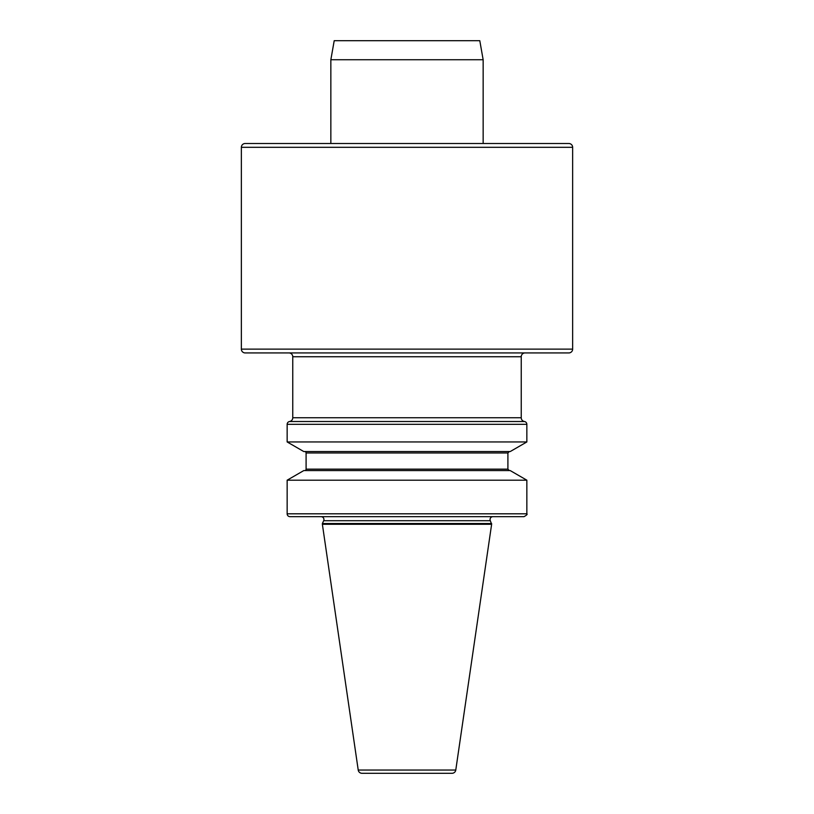 <?xml version="1.0" encoding="UTF-8"?>
<svg xmlns="http://www.w3.org/2000/svg" width="814" height="814" viewBox="0 0 814 814"><rect width="100%" height="100%" fill="white"/><g stroke="black" fill="none" stroke-linecap="round" stroke-linejoin="round"><path stroke-width="0.61" stroke-dasharray="4.07 3.05" d="M568.823 143.508L245.177 143.508M330.85 143.508L483.15 143.508M321.082 516.666L492.918 516.666L321.082 516.666M525.04 352.93L288.96 352.93L525.04 352.93M304.67 451.546L509.33 451.546L304.67 451.546M510.225 451.546L303.775 451.546M526.851 441.951L287.149 441.951M304.67 470.584L509.33 470.584L304.67 470.584M510.225 470.584L303.775 470.584M526.851 480.189L287.149 480.189M290.008 516.666L523.992 516.666M245.177 352.93L568.823 352.93M491.625 523.514L322.375 523.514M491.625 524.277L322.375 524.277M361.986 773.3L452.014 773.3M479.792 40.7L334.208 40.7M483.15 59.737L330.85 59.737M292.765 356.736L521.235 356.736M289.56 421.51L524.44 421.51M521.235 417.745L292.765 417.745M507.905 452.981L306.095 452.981M490.323 520.726L323.677 520.726M507.905 469.159L306.095 469.159M526.851 513.807L287.149 513.807M287.149 424.328L526.851 424.328M572.639 349.125L241.361 349.125M241.361 147.314L572.639 147.314M455.779 770.044L358.221 770.044"/><path stroke-width="1.22" d="M572.639 147.314L241.361 147.314A3.805 3.805 0 0 1 245.177 143.508L568.823 143.508A3.805 3.805 0 0 1 572.639 147.314L572.639 349.125A3.805 3.805 0 0 1 568.823 352.93L245.177 352.93A3.805 3.805 0 0 1 241.361 349.125L572.639 349.125M483.15 143.508L330.85 143.508L330.85 59.737L483.15 59.737L483.15 143.508M492.918 516.666A2.859 2.859 0 0 0 490.323 520.726L491.625 524.277L455.779 770.044A3.805 3.805 0 0 1 452.014 773.3L361.986 773.3A3.805 3.805 0 0 1 358.221 770.044L455.779 770.044M321.082 516.666A2.859 2.859 0 0 1 323.677 520.726L322.375 523.514L491.625 523.514M525.04 352.93A3.805 3.805 0 0 0 521.235 356.736L292.765 356.736A3.805 3.805 0 0 0 288.96 352.93M524.44 421.51L289.56 421.51A3.805 3.805 0 0 0 292.765 417.745L521.235 417.745A3.805 3.805 0 0 0 524.44 421.51A2.859 2.859 0 0 1 526.851 424.328L526.851 441.951L287.149 441.951L303.775 451.546L510.225 451.546L526.851 441.951M289.56 421.51A2.859 2.859 0 0 0 287.149 424.328L287.149 441.951M322.375 523.514L322.375 524.277L491.625 524.277M322.375 524.277L358.221 770.044M521.235 356.736L521.235 417.745M292.765 356.736L292.765 417.745M241.361 147.314L241.361 349.125M304.67 451.546A1.425 1.425 0 0 1 306.095 452.981L507.905 452.981L509.33 451.546M306.095 452.981L306.095 469.159A1.425 1.425 0 0 1 304.67 470.584M287.149 480.189L303.775 470.584L510.225 470.584L526.851 480.189L287.149 480.189L287.149 513.807L526.851 513.807L526.851 480.189M526.851 513.807C527.676 514.224 526.719 515.17 523.992 516.666L290.008 516.666A2.859 2.859 0 0 1 287.149 513.807M330.85 59.737L334.208 40.7L479.792 40.7L483.15 59.737M526.851 424.328L287.149 424.328M323.677 520.726L490.323 520.726M306.095 469.159L507.905 469.159L509.33 470.584M507.905 469.159L507.905 452.981"/></g></svg>
